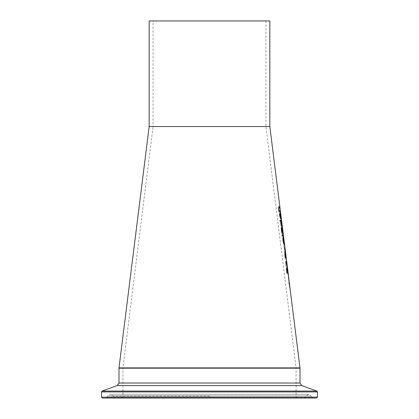 <?xml version="1.0" encoding="UTF-8"?>
<svg xmlns="http://www.w3.org/2000/svg" width="419" height="419" viewBox="0 0 419 419"><rect width="100%" height="100%" fill="white"/><g stroke="black" fill="none" stroke-linecap="round" stroke-linejoin="round"><path stroke-width="0.31" stroke-dasharray="2.1 1.57" d="M281.94 223.364L281.699 221.703L281.762 225.778L281.139 221.332L281.757 226.915L281.846 222.939L282.107 224.773L281.641 221.703L281.699 225.778L281.081 221.332L281.694 226.915L281.788 222.939L282.165 225.778M281.877 223.358L282.045 224.773M282.228 225.778L282.354 226.721M288.644 277.299L287.832 271.475M287.958 271.627L288.508 276.393M288.162 273.167L288.565 276.383M287.973 272.554L287.9 271.627M288.403 276.142L287.937 272.554M289.697 286.968L289.22 282.134L289.775 286.779M289.278 282.134L289.388 283.385M289.89 288.162L289.131 282.485M289.409 283.186L289.985 288.199M290.042 288.199L289.44 283.385M290.037 288.288L289.346 283.186M287.795 270.747L287.073 267.61L286.973 264.908M287.12 265.08L287.654 269.59M287.12 266.002L287.062 265.08M287.544 269.59L287.073 266.002M288.764 278.525L288.738 279.777L288.455 277.671M289.068 280.924L289.052 281.694L288.733 280.924L288.738 279.777M288.754 279.442L288.796 279.777M288.728 277.671L289 279.923M286.146 262.566L286.832 262.566M286.308 263.708L286.083 262.566M286.978 263.708L286.245 263.708M285.402 255.773L285.072 253.464M285.847 256.161L285.397 252.369M285.224 251.217L285.245 250.604M285.449 252.369L285.931 255.967M286.051 257.366L285.617 255.742M285.606 256.947L284.962 254.563L285.082 252.626M285.381 254.019L284.862 250.583M282.83 238.238L283.103 237.154M283.904 240.255L284.171 242.297M283.684 244.068L282.767 238.238M284.276 245.152L283.621 244.068M284.04 243.9L283.972 241.15L283.275 238.406M281.835 228.764L281.919 227.077M283.029 233.205L281.835 233.205L281.186 228.434L281.411 227.491M282.396 232.006L282.731 232.006L282.071 228.324M281.846 232.006L282.259 232.006L281.563 228.748M282.259 236.112L281.997 234.76M281.448 221.447L280.489 221.447L280.316 220.305L281.29 220.305M281.222 224.814L280.63 222.358M281.222 225.961L280.992 224.814M281.306 224.814L281.903 224.814M282.055 225.961L281.159 225.961M280.72 219.09L279.625 215.958L279.473 213.989L279.918 213.234M280.531 217.938L280.295 213.36M280.405 217.938L279.887 214.35M280.107 221.52L279.84 220.226M280.348 221.52L280.044 221.52M279.52 207.887L278.981 207.887M279.227 210.93L280.002 210.93M280.159 212.077L279.07 212.077L278.541 208.872L278.719 206.745L279.421 206.745M286.795 273.471L287.067 273.471L286.606 268.574L287.706 273.403L287.602 270.36L287.12 267.668L287.581 272.151L286.502 267.317L286.261 268.139L286.732 273.471L287.01 273.471L286.544 268.574L287.649 273.403L287.539 270.36L287.183 267.668L287.518 272.151L286.439 267.317L286.203 268.139L286.732 273.471M286.716 263.907L286.91 266.175L286.523 261.906L286.297 261.1L286.271 262.771L285.768 260.922L285.606 263.949L286.193 266.421L285.748 262.65L285.915 262.153L286.156 262.697L286.523 264.572L286.428 262.331L286.842 265.206M286.905 265.206L286.58 261.906L286.36 261.1L286.329 262.771L285.831 260.922L285.968 266.421M286.245 266.332L285.748 262.65M285.81 262.65L285.915 262.153M285.978 262.153L286.402 264.572M286.586 264.572L286.428 262.331M286.491 262.331L286.774 263.907M284.663 253.977L285.25 259.56L285.695 255.585L286.282 259.366L286.041 257.051L285.559 254.349L285.308 258.418L284.601 253.977L285.187 259.56L285.632 255.585L286.224 259.366L285.983 257.051L285.496 254.349L285.245 258.418L284.601 253.977M283.747 245.911L284.847 250.777L284.836 251.306L284.318 251.306L284.443 252.51L285.433 252.51L285.287 251.306L284.978 251.306L284.669 246.131L284.831 249.876L283.747 245.911L284.91 250.777L284.899 251.306L284.381 251.306L284.443 252.51M284.506 252.51L285.433 252.51M285.491 252.51L285.287 251.306M285.349 251.306L284.978 251.306M285.04 251.306L284.847 247.598M284.904 247.598L284.669 246.131M284.731 246.131L284.831 249.876M284.889 249.876L283.81 245.911M283.852 242.13L284.234 245.555L283.789 242.13M283.715 238.484L283.951 240.752L283.49 236.484L283.391 237.348L282.966 235.499L282.925 238.531L283.454 241.004L283.003 237.233L283.118 236.735L283.307 237.274L283.637 239.155L283.469 236.908L283.862 239.783M284.066 240.752L283.553 236.484L283.454 237.348L283.029 235.499L283.275 241.004M283.506 240.915L283.003 237.233M283.066 237.233L283.118 236.735M283.176 236.735L283.553 239.155M283.7 239.155L283.469 236.908M283.532 236.908L283.778 238.484M283.92 239.783L283.951 240.752M282.767 231.12L282.469 227.627L282.626 230.455L281.835 227.627L282.631 231.204L282.61 234.745L282.783 231.864L283.338 234.656L282.411 227.627L282.568 230.455L281.772 227.627L282.574 231.204L282.547 234.745L282.725 231.864L283.275 234.656L282.705 231.12M300.004 367.882L118.996 367.882M269.836 126.538L149.164 126.538M209.5 367.882L299.7 367.882L209.5 367.882M122.919 367.882L296.081 367.882L122.919 367.882L153.087 126.538L265.913 126.538L153.087 126.538L153.087 20.95L265.913 20.95L153.087 20.95M265.913 20.95L265.908 126.538L296.081 367.882M269.836 20.95L149.164 20.95M209.5 398.05L312.862 398.05L311.778 397.374L107.222 397.374L311.778 397.374L311.029 395.84L107.971 395.84L311.029 395.84L308.484 394.248L110.516 394.248L107.971 395.84L107.222 397.374L106.138 398.05M316.565 398.05L102.435 398.05M281.919 223.746L281.688 221.902M282.589 229.13L282.443 227.931M209.5 368.186L122.919 368.186L209.5 368.186M209.5 397.144L122.919 397.144L209.5 397.144M300.004 368.186L118.996 368.186M118.996 383.034L300.004 383.034M101.529 397.144L317.471 397.144M317.471 391.927L101.529 391.927M102.126 391.074L316.874 391.074M301.79 385.585L117.21 385.585M209.5 397.254L305.399 397.254L209.5 397.254M209.5 396.112L113.182 396.112L209.5 396.112M288.518 276.477L287.905 271.585M122.013 398.05L122.919 397.144L122.919 368.186L122.615 367.882M296.987 398.05L296.081 397.144L296.081 368.186L296.385 367.882M304.267 398.05L305.399 397.254L305.818 396.112L308.484 394.248L110.516 394.248L113.182 396.112L113.601 397.254L114.733 398.05"/><path stroke-width="0.63" d="M288.565 276.383L269.836 126.538L149.164 126.538L118.996 367.882L300.004 367.882L289.388 283.385M288.508 276.393L288.597 277.21M288.455 277.671L288.969 279.614L287.89 271.439L288.262 275.582M287.832 271.475L287.968 272.942M288.497 276.142L288.162 273.167M288.324 275.582L287.911 272.942M289.775 286.779L289.869 288.22M288.958 282.485L289.759 286.968L288.859 279.777M289.44 283.385L289.932 288.22L289.084 282.574M289.147 282.574L289.759 286.968M289.278 282.134L289.429 283.385M287.141 265.012L287.795 270.747L287.13 267.61L287.031 264.892L287.753 270.7M286.973 264.908L287.387 269.035M287.115 265.012L287.444 269.035M288.937 279.923L289.01 280.924M288.979 279.777L289.068 280.924M286.146 262.566L286.832 262.566L286.978 263.708L286.308 263.708L286.146 262.566M286.774 262.566L286.806 263.708M285.135 253.464L285.402 255.773M285.711 255.794L285.459 252.369L285.91 256.161M285.229 250.473L285.449 252.369M285.931 255.967L286.051 257.366M285.674 255.742L285.638 256.962L285.02 254.563L284.951 252.275L285.444 254.019L284.925 250.583L285.287 251.217L285.103 249.048L285.826 254.595L286.088 257.418L285.674 255.742L285.575 256.962M284.889 252.275L285.444 254.019M284.925 250.583L285.287 251.217M285.459 252.369L285.575 255.166M285.638 255.166L285.774 255.794M282.83 238.238L283.16 237.154L283.632 238.238L284.276 245.152L283.055 241.155L282.83 238.238M283.103 237.154L283.904 240.255M284.171 242.297L284.218 245.152M284.103 243.9L284.03 241.15L283.338 238.406L283.228 241.15L284.045 243.9M283.338 238.406L283.019 239.144L283.165 241.15L284.04 243.9M281.887 227.067L282.966 233.205M281.348 227.491L281.835 228.764L281.95 227.067L282.217 228.004M282.128 228.324L282.453 232.006L282.794 232.006L282.128 228.324L282.396 232.006L282.731 232.006M281.626 228.748L281.908 232.006L282.322 232.006L281.626 228.748L281.846 232.006L282.259 232.006M282.275 228.004L283.029 233.205L281.898 233.205L281.249 228.434L281.411 227.491L281.898 228.764M282.678 235.022L282.799 235.845L282.259 236.112L282.06 234.76L282.678 235.022L282.736 235.845L282.202 236.112M281.997 234.76L282.616 235.022M281.228 220.305L281.196 221.447M281.29 220.305L281.448 221.447L280.552 221.447L280.379 220.305L281.29 220.305M280.693 222.358L281.306 224.814L281.903 224.814L282.055 225.961L281.222 225.961L280.693 222.358M280.903 222.416L281.369 224.814M281.84 224.814L281.997 225.961M280.232 213.36L280.688 219.095M279.855 213.234L280.531 217.938L280.154 213.36L280.479 214.392L280.751 219.095L279.688 215.958L279.536 213.989L279.918 213.234L280.594 217.938M279.813 216.021L280.468 217.938L279.944 214.35L279.813 216.021L280.468 217.938M279.944 214.35L279.714 214.738M279.777 214.738L279.876 216.021M279.902 220.226L280.348 221.52L279.902 220.226M280.091 220.226L280.285 221.52M279.358 206.745L279.52 207.887L278.745 208.107L278.808 209.17L279.227 210.93L280.002 210.93L280.159 212.077L279.133 212.077L278.604 208.872L278.782 206.745L279.421 206.745L279.578 207.887L278.981 207.887M279.939 210.93L280.101 212.077M279.044 207.887L278.871 209.17L279.284 210.93M149.164 126.538L149.164 20.95L269.836 20.95L269.836 126.538M209.5 398.05L316.565 398.05L317.471 397.144L101.529 397.144L102.435 398.05L312.862 398.05M101.529 397.144L101.529 391.927L317.471 391.927L316.874 391.074L102.126 391.074L117.21 385.585L301.79 385.585L300.004 383.034L118.996 383.034L118.996 368.186L300.004 368.186L299.7 367.882M288.518 276.477L288.476 276.142M118.996 368.186L119.3 367.882M300.004 383.034L300.004 368.186M317.471 397.144L317.471 391.927M101.529 391.927L102.126 391.074M301.79 385.585L316.874 391.074M117.21 385.585L118.996 383.034"/></g></svg>
